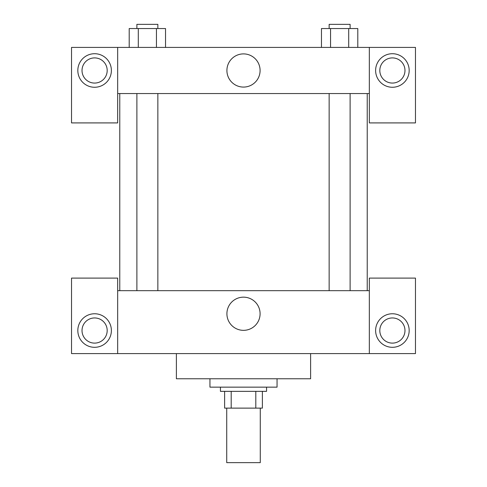 <?xml version="1.0" encoding="UTF-8"?>
<svg xmlns="http://www.w3.org/2000/svg" width="487" height="487" viewBox="0 0 487 487"><rect width="100%" height="100%" fill="white"/><g stroke="black" fill="none" stroke-linecap="round" stroke-linejoin="round"><path stroke-width="0.73" d="M226.723 408.124L226.723 462.65L260.277 462.65L260.277 408.124M255.809 391.347L255.809 408.124L224.629 408.124L224.629 391.347M255.809 408.124L262.371 408.124L262.371 391.347L262.371 408.124M266.566 387.153L266.566 391.347L220.434 391.347L220.434 387.153M231.191 391.347L231.191 408.124M209.946 378.764L209.946 387.153L277.054 387.153L277.054 378.764M176.391 353.599L176.391 378.764L310.609 378.764L310.609 353.599M369.329 353.599L369.329 278.101L415.466 278.101L415.466 353.599L71.534 353.599L71.534 278.101L117.671 278.101L117.671 353.599M94.606 347.31A16.777 16.777 0 0 1 80.075 322.144A16.777 16.777 0 0 1 109.131 322.144A16.777 16.777 0 0 1 94.606 347.31M82.023 330.533A12.583 12.583 0 0 1 100.894 319.636A12.583 12.583 0 0 1 100.894 341.43A12.583 12.583 0 0 1 82.023 330.533M392.394 347.31A16.777 16.777 0 0 1 377.869 322.144A16.777 16.777 0 0 1 406.925 322.144A16.777 16.777 0 0 1 392.394 347.31M379.811 330.533A12.583 12.583 0 0 1 392.394 317.95A12.583 12.583 0 0 1 404.977 330.533A12.583 12.583 0 0 1 392.394 343.116A12.583 12.583 0 0 1 379.811 330.533M243.5 297.161A16.588 16.588 0 0 1 257.867 322.047A16.588 16.588 0 0 1 229.133 322.047A16.588 16.588 0 0 1 243.5 297.161M369.329 290.684L117.671 290.684M369.329 93.553L369.329 122.913L415.466 122.913L415.466 47.416L369.329 47.416L369.329 93.553L117.671 93.553L117.671 122.913L71.534 122.913L71.534 47.416L117.671 47.416L117.671 93.553M107.189 70.487A12.583 12.583 0 0 1 94.606 83.07A12.583 12.583 0 0 1 82.023 70.487A12.583 12.583 0 0 1 94.606 57.904A12.583 12.583 0 0 1 107.189 70.487M94.606 87.264A16.777 16.777 0 0 1 80.075 62.099A16.777 16.777 0 0 1 109.131 62.099A16.777 16.777 0 0 1 94.606 87.264M404.977 70.487A12.583 12.583 0 0 1 386.106 81.384A12.583 12.583 0 0 1 386.106 59.591A12.583 12.583 0 0 1 404.977 70.487M392.394 87.264A16.777 16.777 0 0 1 377.869 62.099A16.777 16.777 0 0 1 406.925 62.099A16.777 16.777 0 0 1 392.394 87.264M369.329 47.416L117.671 47.416M226.912 70.487A16.588 16.588 0 0 1 251.797 56.121A16.588 16.588 0 0 1 251.797 84.854A16.588 16.588 0 0 1 226.912 70.487M357.793 47.416L357.793 28.544L321.469 28.544L321.469 47.416M348.71 28.544L348.71 47.416M330.551 28.544L330.551 47.416M329.145 28.544L329.145 24.35L350.116 24.35L350.116 28.544M165.531 47.416L165.531 28.544L129.207 28.544L129.207 47.416M156.449 28.544L156.449 47.416M138.29 28.544L138.29 47.416M136.884 28.544L136.884 24.35L157.855 24.35L157.855 28.544M119.772 93.553L119.772 290.684M367.228 93.553L367.228 290.684M350.116 290.684L350.116 93.553M329.145 290.684L329.145 93.553M136.884 93.553L136.884 290.684M157.855 93.553L157.855 290.684"/></g></svg>
